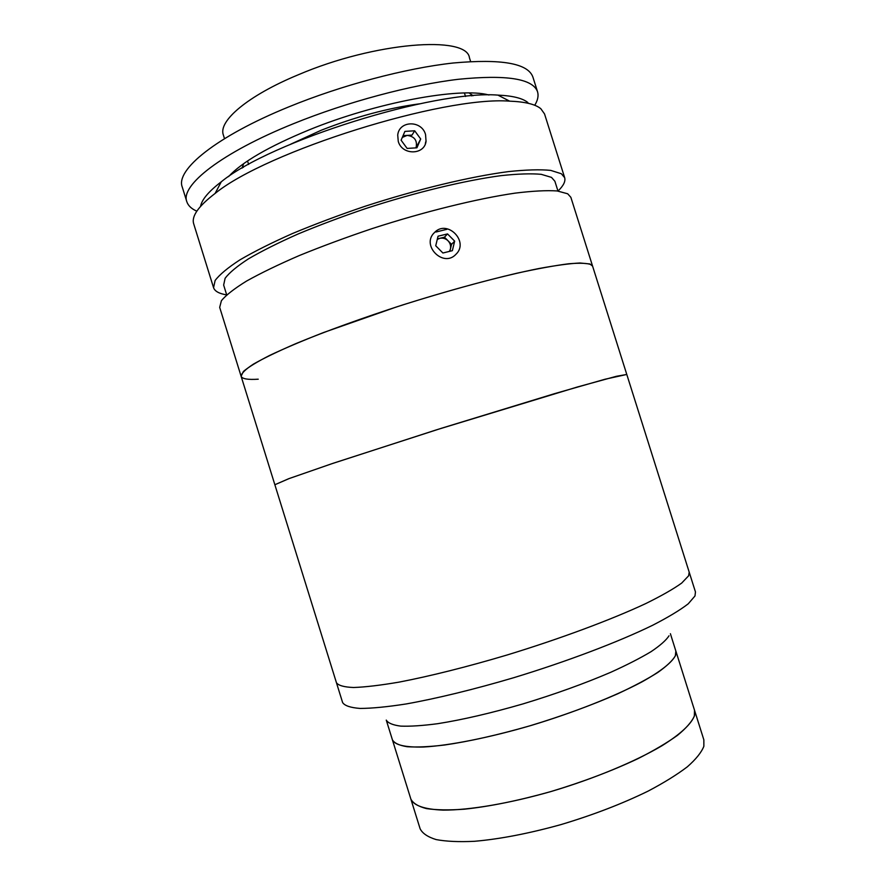 <?xml version="1.0" encoding="UTF-8"?>
<svg xmlns="http://www.w3.org/2000/svg" width="886" height="886" viewBox="0 0 886 886"><rect width="100%" height="100%" fill="white"/><g stroke="black" fill="none" stroke-linecap="round" stroke-linejoin="round"><path stroke-width="1.33" d="M670.392 633.712L694.513 710.218L694.347 716.121C691.811 721.78 686.196 728.181 677.48 735.347C667.014 742.833 653.835 750.608 637.942 758.66C611.838 770.986 582.678 781.995 550.472 791.685C518.354 800.678 489.648 806.515 464.353 809.195C449.014 810.269 436.377 810.07 426.454 808.597C418.258 806.448 413.064 803.281 410.871 799.106L420.119 828.764C422.445 833.394 427.772 836.993 436.111 839.574C446.167 841.467 458.915 842.043 474.375 841.301C499.826 839.108 528.632 833.549 560.805 824.644C593.033 814.998 622.138 803.812 648.142 791.098C663.946 782.759 677.026 774.663 687.381 766.778C695.975 759.213 701.457 752.38 703.861 746.289L703.849 739.843L694.513 710.218L694.569 715.334C691.8 723.552 680.758 734.062 661.842 745.824C634.897 761.705 594.44 778.561 552.022 791.231C509.627 803.436 469.691 810.203 443.199 810.125C424.56 809.35 413.784 805.673 410.871 799.106L392.409 739.843M241.114 376.262C241.346 373.383 245.488 369.307 253.562 364.035C263.973 358.121 278.193 351.266 296.212 343.469C325.66 331.275 363.038 317.742 403.296 304.751C444.706 291.771 482.516 281.272 516.737 273.253C537.547 268.702 554.869 265.534 568.701 263.773C580.264 262.821 587.905 263.164 591.604 264.825L592.579 266.11L589.832 263.95L579.942 262.987C569.842 263.507 556.142 265.357 538.854 268.536C501.609 275.989 449.014 290.099 396.496 306.944L323.49 332.549C302.325 340.833 284.395 348.453 269.687 355.408C257.128 361.809 248.379 367.158 243.417 371.444L241.114 376.262L219.684 307.364L221.411 300.686C225.963 295.149 234.347 288.615 246.541 281.072C260.894 273.065 278.525 264.526 299.435 255.489C321.906 246.33 346.083 237.382 371.976 228.654C424.383 211.654 477.277 198.652 515.098 193.137C532.696 190.977 546.728 190.246 557.205 190.955L567.682 193.779L570.861 197.312L689.197 572.157L688.61 575.8L681.699 583.066C673.515 588.968 661.532 595.802 645.772 603.565C611.373 619.679 560.063 638.817 506.825 655.075C467.077 666.903 429.588 676.273 399.243 682.087C380.493 685.299 365.276 687.104 353.592 687.503C344.111 687.126 338.397 685.52 336.436 682.707L342.616 702.554C344.687 705.743 350.513 707.704 360.104 708.435C371.899 708.39 387.215 706.895 406.065 703.971C436.543 698.545 474.121 689.419 513.902 677.657C567.162 661.443 618.395 641.973 652.617 625.283C668.288 617.221 680.16 610.055 688.245 603.798L694.978 595.99L695.466 591.981L689.197 572.157L688.61 575.8L681.699 583.066C673.515 588.968 661.532 595.802 645.772 603.565C611.373 619.679 560.063 638.817 506.825 655.075C467.077 666.903 429.588 676.273 399.243 682.087C380.493 685.299 365.276 687.104 353.592 687.503C344.111 687.126 338.397 685.52 336.436 682.707L274.859 484.742L288.615 478.75L331.22 463.932L436.3 429.887L577.528 386.949L616.446 376.284L626.79 374.457L605.116 379.219L554.625 393.639L441.948 428.115L333.535 463.145L289.201 478.529L274.859 484.742L241.114 376.262C242.177 378.898 247.881 379.873 258.247 379.197M675.852 651.022L675.353 655.861C672.54 660.635 666.66 666.194 657.7 672.54C647.001 679.263 633.623 686.373 617.564 693.86C591.25 705.422 562.012 716.087 529.85 725.833C497.821 735.026 469.314 741.427 444.329 745.048C429.212 746.809 416.83 747.363 407.172 746.721C399.254 745.436 394.325 743.144 392.42 739.843C394.89 745.06 405.267 747.452 423.519 747.02C449.523 745.569 489.094 737.772 531.401 725.379C573.74 712.599 614.397 696.518 641.752 681.998C660.989 671.311 672.43 662.086 675.608 655.208L675.852 651.022M669.03 635.794C666.128 640.268 660.159 645.54 651.11 651.631C640.334 658.099 626.889 664.976 610.786 672.275C584.395 683.593 555.123 694.137 522.984 703.905C490.977 713.164 462.536 719.753 437.662 723.696C422.622 725.678 410.318 726.487 400.749 726.121C392.919 725.113 388.09 723.109 386.263 720.108L392.42 739.843M446.909 229.308L435.945 232.01M558.014 191.044C563.463 185.772 565.689 181.32 564.67 177.687L544.536 113.929L540.825 108.712C535.521 104.282 525.121 101.757 509.616 101.148C443.122 95.965 266.752 151.24 215.099 193.447C198.398 206.205 191.276 216.35 193.713 223.87L213.57 287.706C214.811 291.272 219.174 293.676 226.661 294.883M564.67 177.687L561.359 173.745L550.715 170.389C540.139 169.348 525.996 169.758 508.32 171.618C470.344 176.58 417.361 189.261 364.977 206.305C339.105 215.099 314.973 224.158 292.568 233.494C271.725 242.753 254.182 251.546 239.929 259.864C227.835 267.716 219.573 274.594 215.121 280.485L213.57 287.706M425.557 134.594L426.055 141.328C424.505 155.194 402.056 155.504 398.257 141.372L397.725 135.049C399.187 120.308 421.836 120.131 425.557 134.594M557.97 191.044L554.891 181.265L551.502 177.388L541.213 174.32C531.057 173.401 517.601 173.855 500.823 175.672C464.851 180.478 415.025 192.483 365.874 208.509C341.608 216.76 318.971 225.277 297.951 234.048C278.392 242.742 261.902 251.004 248.501 258.823C237.116 266.221 229.319 272.7 225.122 278.259L223.649 285.07L226.694 294.861M200.557 206.372C201.798 199.616 208.697 191.42 221.267 181.807C270.308 141.372 434.583 89.896 497.921 95.112C512.662 95.777 522.64 98.246 527.879 102.532M290.686 144.196L321.009 130.331C355.386 116.841 388.19 108.003 419.432 103.839M224.501 138.67L223.35 134.938C218.045 121.183 247.648 95.71 298.305 74.767C374.9 41.963 467.055 35.141 469.447 57.823L470.621 61.533M196.825 211.178C191.442 208.808 188.109 205.641 186.813 201.687C180.246 185.539 221.146 152.846 293.698 123.608C346.891 102.012 411.004 84.89 458.328 79.297C506.482 74.502 532.885 78.655 537.547 91.779C538.732 95.766 537.802 100.262 534.734 105.279M186.813 201.687L182.239 186.979C175.428 170.057 216.062 136.51 288.504 106.996C341.619 85.189 405.766 68.2 453.2 63.006C501.487 58.653 528.056 63.338 532.907 77.082L537.547 91.779M469.203 92.986L472.969 95.777M471.895 94.78L471.562 95.898M242.133 168.13L243.628 163.677M243.351 167.421L242.432 166.69M228.555 176.613C241.922 162.116 268.735 146.555 309.004 129.932C376.173 102.411 460.233 86.961 488.95 95.001M415.944 147.862L416.077 147.574C417.505 140.464 414.526 136.4 407.161 135.392L402.31 137.419M414.692 130.796L404.902 131.394L401.103 140.209L407.128 148.427L416.929 147.807L420.695 138.991L414.692 130.796L412.001 135.093L403.075 135.647M415.955 147.862L420.695 138.991M425.335 143.931L425.657 141.915M449.446 251.391L450.409 249.055C451.052 245.943 450.254 243.174 448.017 240.759C445.625 238.5 442.889 237.692 439.788 238.323L437.263 239.43M434.45 232.575C420.728 245.278 443.399 268.104 455.947 254.293C469.514 241.623 447.098 218.908 434.45 232.575M435.724 245.765L442.9 253.008L452.358 250.672L454.662 241.136L447.519 233.915L438.049 236.208L435.724 245.765M449.878 251.292L451.55 244.337L454.662 241.136M451.55 244.337L444.473 237.182L437.385 238.91M444.473 237.182L447.519 233.915M221.267 181.807L215.099 193.447M497.921 95.112L509.616 101.148M248.623 164.442L247.548 160.975M465.527 96.463L464.43 93.008"/></g></svg>
